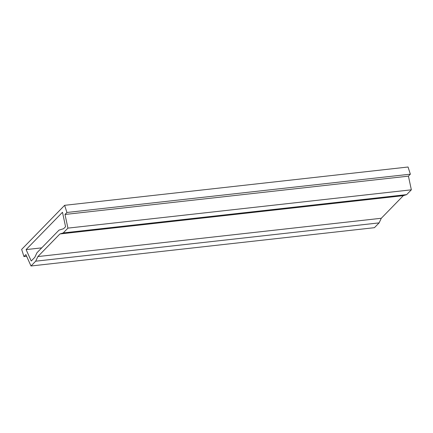<?xml version="1.0" encoding="UTF-8"?>
<svg xmlns="http://www.w3.org/2000/svg" width="433" height="433" viewBox="0 0 433 433"><rect width="100%" height="100%" fill="white"/><g stroke="black" fill="none" stroke-linecap="round" stroke-linejoin="round"><path stroke-width="0.65" d="M408.427 176.15L410.354 174.174L408.054 167.008L64.631 205.318L408.054 167.008L410.354 174.174L66.931 212.479L65.004 214.459L408.427 176.15L410.354 174.174L66.931 212.479L64.631 205.318L66.931 212.479L65.004 214.459L67.927 228.126L411.35 189.816L408.427 176.15L65.004 214.459L67.927 228.126L63.24 232.927L406.668 194.623L411.35 189.816L408.427 176.15M374.431 227.682L379.113 222.881L381.294 218.264L403.334 195.656L406.668 194.623L411.35 189.816L67.927 228.126L63.24 232.927L59.911 233.961L403.334 195.656L406.668 194.623L63.24 232.927L59.911 233.961L37.871 256.569L381.294 218.264L403.334 195.656L59.911 233.961L37.871 256.569L35.69 261.186L379.113 222.881L381.294 218.264L37.871 256.569L35.69 261.186L31.003 265.992L374.431 227.682L379.113 222.881L35.69 261.186L31.003 265.992L25.877 254.588L23.95 256.563L26.635 256.266L23.95 256.563L21.65 249.403L64.631 205.318L21.65 249.403L23.95 256.563L25.877 254.588L31.003 265.992L374.431 227.682M65.572 226.713L63.64 228.689L59.002 230.134L36.962 252.742L34.781 257.354L31.225 261.007L26.099 249.603L62.482 212.278L65.572 226.713L62.482 212.278L26.099 249.603L41.72 247.86L26.099 249.603L31.225 261.007L34.781 257.354L36.962 252.742L59.002 230.134L63.64 228.689L65.572 226.713"/></g></svg>
